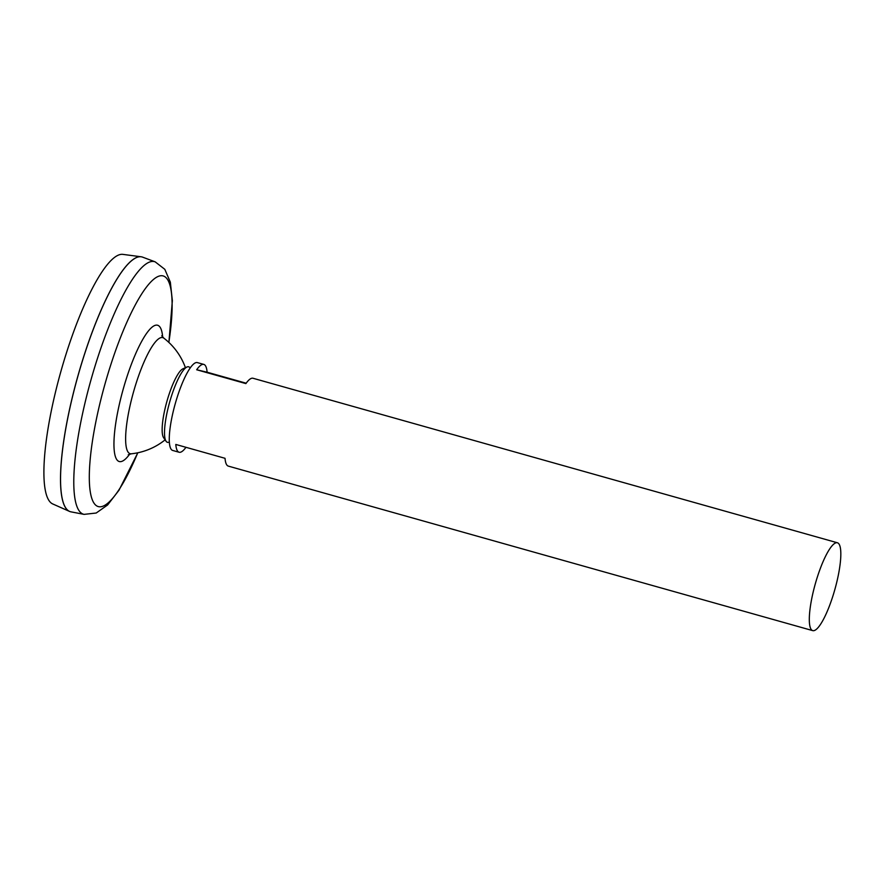 <?xml version="1.0" encoding="UTF-8"?>
<svg xmlns="http://www.w3.org/2000/svg" width="885" height="885" viewBox="0 0 885 885"><rect width="100%" height="100%" fill="white"/><g stroke="black" fill="none" stroke-linecap="round" stroke-linejoin="round"><path stroke-width="1.33" d="M165.108 439.856A64.638 64.638 0 0 1 131.323 453.795L131.323 453.795A60.291 13.452 -74.3 0 1 133.502 392.022A60.291 13.452 -74.3 0 1 163.869 338.181L163.869 338.181A64.638 64.638 0 0 1 185.43 367.695M155.174 261.849A131.19 29.26 -74.3 0 0 90.934 380.03A131.19 29.26 -74.3 0 0 84.086 514.373L70.944 511.84A132.319 29.515 -74.3 0 1 77.847 376.346A132.319 29.515 -74.3 0 1 142.64 257.159L155.174 261.849L164.809 269.317L170.34 282.171L172.354 300.701L168.891 342.451M64.837 506.474A132.274 29.504 -74.3 0 1 77.814 376.335A132.274 29.504 -74.3 0 1 134.631 258.553M70.38 511.707A132.319 29.515 -74.3 0 1 69.461 511.375A132.319 29.515 -74.3 0 1 77.803 376.335A132.319 29.515 -74.3 0 1 141.135 256.783A132.319 29.515 -74.3 0 1 142.087 256.982M69.461 511.375L52.68 503.93A129.697 28.928 -74.3 0 1 60.855 371.567A129.697 28.928 -74.3 0 1 122.938 254.382L141.135 256.783M834.986 589.034A45.622 10.177 -74.3 0 1 812.707 630.618A45.622 10.177 -74.3 0 1 815.273 583.945A45.622 10.177 -74.3 0 1 837.431 542.782A45.622 10.177 -74.3 0 1 834.986 589.034M185.961 447.312A45.622 10.177 -74.3 0 1 179.091 452.246L172.663 450.443A45.622 10.177 -74.3 0 1 175.23 403.77A45.622 10.177 -74.3 0 1 197.388 362.607L203.816 364.41A45.622 10.177 -74.3 0 1 207.101 372.209L246.174 383.205M837.431 542.782L253.044 378.271A45.622 10.177 105.7 0 0 245.886 383.603L196.658 369.753A45.622 10.177 -74.3 0 1 203.816 364.41M179.091 452.246A45.622 10.177 -74.3 0 1 175.805 444.447L225.033 458.308A45.622 10.177 105.7 0 0 228.319 466.107L812.707 630.618M207.101 372.209L196.658 369.753M169.334 442.024A39.228 8.75 -74.3 0 1 166.07 441.25L163.592 437.644A36.373 8.109 -74.3 0 1 166.9 401.425A36.373 8.109 -74.3 0 1 182.974 368.791L186.967 367.01A39.228 8.75 -74.3 0 1 190.164 368.049M166.07 441.25A39.228 8.75 -74.3 0 1 169.632 402.188A39.228 8.75 -74.3 0 1 186.967 367.01M129.73 454.105A70.8 15.786 -74.3 0 1 114.419 434.192A70.8 15.786 -74.3 0 1 139.222 346.079A70.8 15.786 -74.3 0 1 162.674 337.085M137.772 452.777A119.807 26.727 -74.3 0 1 89.308 475.577A119.807 26.727 -74.3 0 1 139.387 297.67A119.807 26.727 -74.3 0 1 168.847 342.406M161.756 335.747L163.869 338.181M131.323 453.795L128.248 454.768M84.086 514.373L96.199 513.023L107.627 504.948L119.01 490.19L137.828 452.766"/></g></svg>
